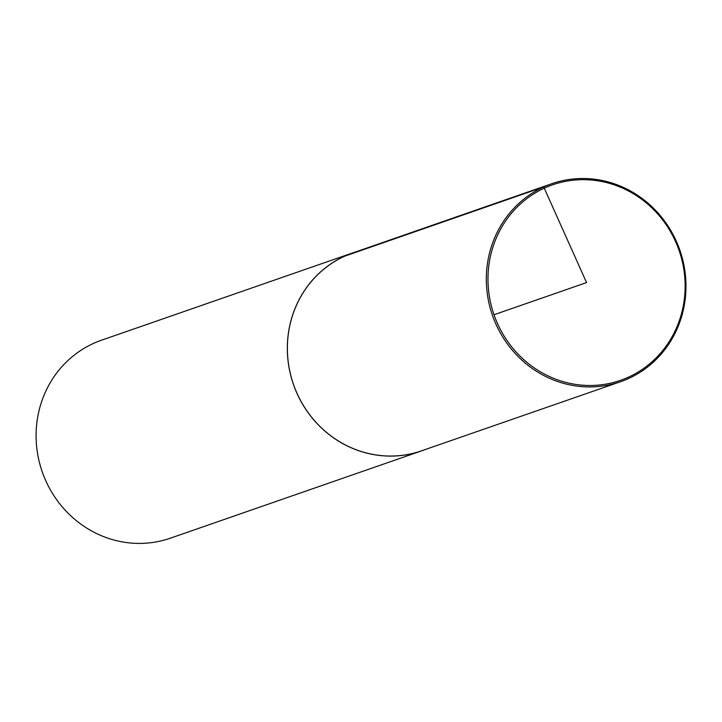<?xml version="1.0" encoding="UTF-8"?>
<svg xmlns="http://www.w3.org/2000/svg" width="722" height="722" viewBox="0 0 722 722"><rect width="100%" height="100%" fill="white"/><g stroke="black" fill="none" stroke-linecap="round" stroke-linejoin="round"><path stroke-width="1.08" d="M544.641 188A103.499 97.975 70.8 0 0 530.237 364.998A103.499 97.975 70.8 0 0 684.781 294.747A103.499 97.975 70.8 0 0 544.641 188M543.711 186.944A104.807 99.212 70.8 0 0 494.019 319.566A104.807 99.212 70.8 0 0 620.532 381.721A104.807 99.212 70.8 0 0 679.862 250.146A104.807 99.212 70.8 0 0 551.725 183.731A104.807 99.212 70.8 0 0 543.711 186.944M551.725 183.731L352.742 252.953A104.744 99.158 70.8 0 0 344.737 256.157A104.744 99.158 70.8 0 0 295.081 388.707A104.744 99.158 70.8 0 0 421.522 450.835L620.532 381.721M355.838 251.87A104.807 99.212 70.8 0 0 352.751 252.89L101.513 340.206A104.807 99.212 70.8 0 0 93.481 343.419A104.807 99.212 70.8 0 0 43.798 476.06A104.807 99.212 70.8 0 0 170.329 538.197L421.567 450.88A104.807 99.212 70.8 0 0 424.617 449.761M352.751 252.89A104.807 99.212 70.8 0 0 344.71 256.102A104.807 99.212 70.8 0 0 295.036 388.743A104.807 99.212 70.8 0 0 421.567 450.88M494.01 314.747L586.553 282.582L543.711 186.944L344.737 256.157"/></g></svg>
